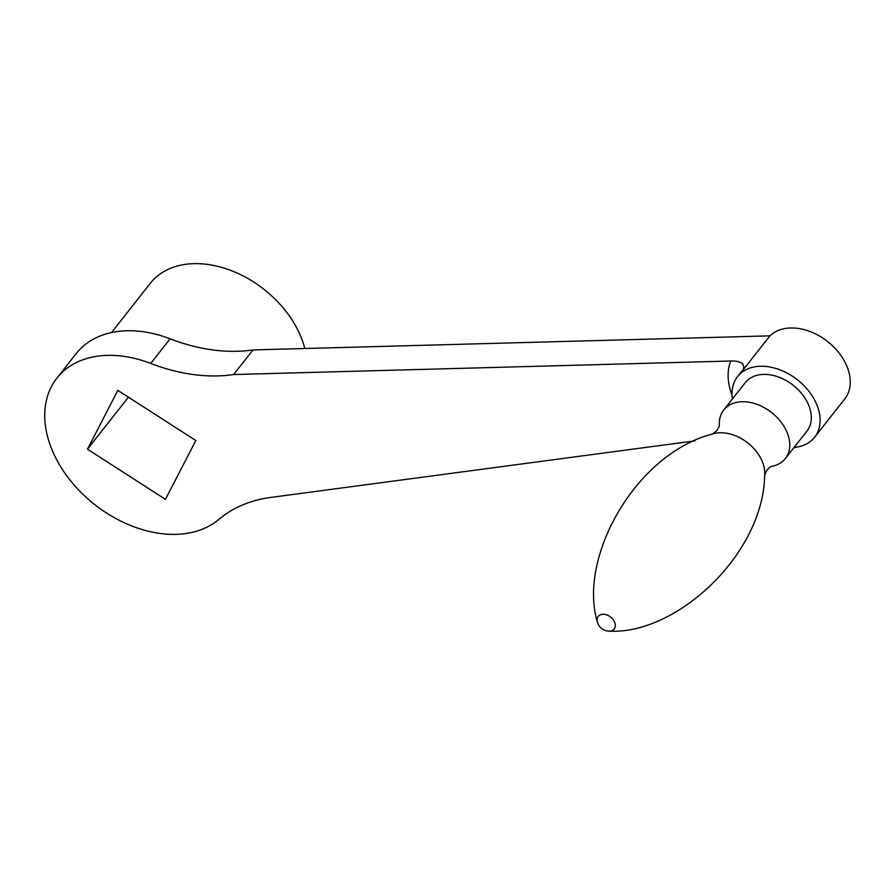 <?xml version="1.0" encoding="UTF-8"?>
<svg xmlns="http://www.w3.org/2000/svg" width="895" height="895" viewBox="0 0 895 895"><rect width="100%" height="100%" fill="white"/><g stroke="black" fill="none" stroke-linecap="round" stroke-linejoin="round"><path stroke-width="1.34" d="M719.367 425.461A39.223 27.622 38.2 0 1 723.719 410.022A39.223 27.622 38.2 0 1 756.163 404.059A39.223 27.622 38.2 0 1 786.794 431.703A39.223 27.622 38.2 0 1 785.351 458.542A39.223 27.622 38.2 0 1 771.367 466.407M723.719 410.022L745.255 382.668A39.223 27.622 38.2 0 1 777.688 376.717A39.223 27.622 38.2 0 1 808.33 404.35A39.223 27.622 38.2 0 1 806.887 431.2L785.351 458.542M794.078 447.466A49.024 34.525 -141.8 0 0 814.595 437.252A49.024 34.525 -141.8 0 0 782.252 370.754A49.024 34.525 -141.8 0 0 737.547 376.605A49.024 34.525 -141.8 0 0 732.434 398.946M814.595 437.252L844.735 398.969A49.024 34.525 -141.8 0 0 812.391 332.47A49.024 34.525 -141.8 0 0 769.913 335.86L743.353 369.59C745.099 363.672 740.892 360.808 730.756 361.009L233.651 374.535A166.694 117.402 -141.8 0 1 150.729 363.437A107.859 75.963 38.2 0 0 56.9 378.137L76.276 353.525A107.859 75.963 -141.8 0 1 170.106 338.825L150.729 363.437M694.979 440.855L269.305 497.62A166.694 117.402 -141.8 0 0 218.861 519.38A107.859 75.963 38.2 0 1 132.572 526.282A107.859 75.963 38.2 0 1 56.9 378.137M165.452 499.354L195.826 440.53L117.838 390.365L87.475 449.189L165.452 499.354M769.913 335.86L253.028 349.923A166.694 117.402 38.2 0 1 170.106 338.825M253.028 349.923L233.651 374.535M128.421 397.179L87.475 449.189M111.528 332.537L150.27 283.312A93.147 65.603 38.2 0 1 189.796 263.868A93.147 65.603 38.2 0 1 304.815 348.513M597.838 623.367A10.158 7.16 38.2 0 1 597.301 621.79C577.901 557.54 635.517 453.799 712.588 433.974A36.706 25.854 38.2 0 1 761.958 460.78A36.706 25.854 38.2 0 1 764.688 474.988L767.071 469.875L770.919 466.474M609.171 631.132A12.261 12.261 0 0 1 597.301 621.79A10.158 7.16 38.2 0 1 603.319 614.261A10.158 7.16 38.2 0 1 614.552 622.025A10.158 7.16 38.2 0 1 609.171 631.132C676.172 634.913 763.502 554.564 764.688 474.988M737.547 376.605L741.138 372.04A49.024 34.525 38.2 0 1 743.353 369.59M732.065 395.109A65.369 46.037 38.2 0 1 730.756 361.009M719.401 425.908L716.996 430.45L712.588 433.974"/></g></svg>

